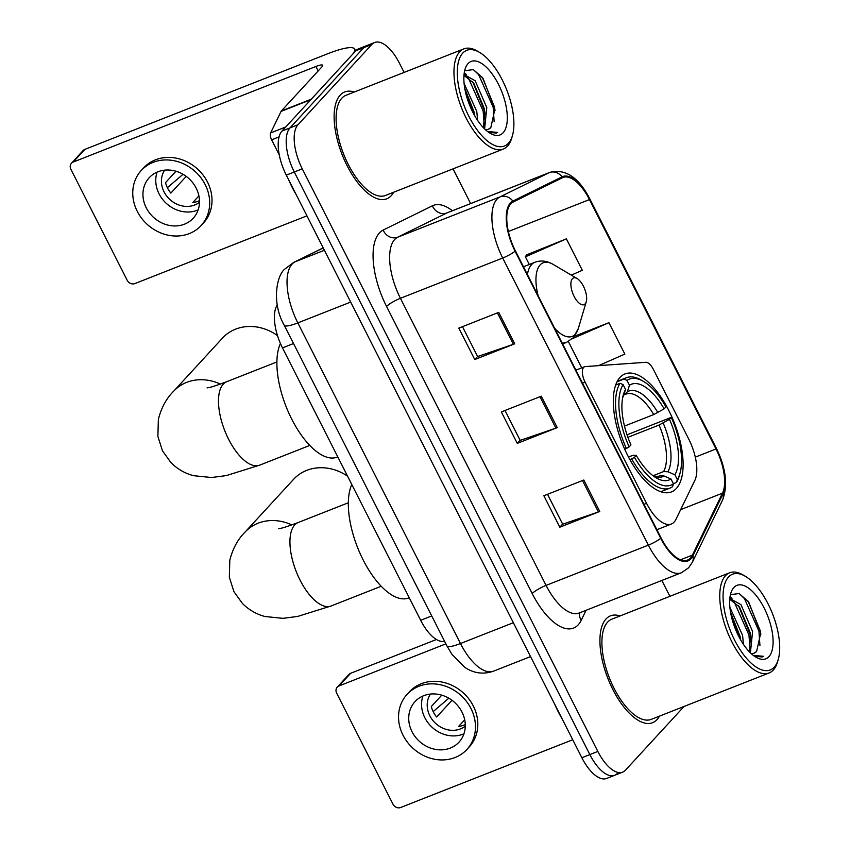 <?xml version="1.0" encoding="UTF-8"?>
<svg xmlns="http://www.w3.org/2000/svg" width="850" height="850" viewBox="0 0 850 850"><rect width="100%" height="100%" fill="white"/><g stroke="black" fill="none" stroke-linecap="round" stroke-linejoin="round"><path stroke-width="1.27" d="M674.146 522.059A35.891 15.842 68.5 0 0 675.931 519.382L694.801 480.516A35.891 15.842 68.5 0 0 688.734 439.078L653.374 369.378A11.964 5.281 68.5 0 0 645.819 362.302L585.278 366.584A11.964 5.281 68.5 0 0 584.556 366.754A11.964 5.281 68.5 0 0 585.055 382.107L646.542 503.296A35.891 15.842 68.5 0 0 671.351 524.014A35.891 15.842 68.5 0 0 674.146 522.059M676.388 488.442A63.399 27.997 68.5 0 0 671.67 416.489A63.399 27.997 68.5 0 0 624.984 373.915A63.399 27.997 68.5 0 0 620.043 377.368A63.399 27.997 68.5 0 0 624.761 449.321A63.399 27.997 68.5 0 0 671.447 491.906A63.399 27.997 68.5 0 0 676.388 488.442M444.582 641.304A35.891 15.842 -111.5 0 1 420.676 620.298L282.487 347.894A35.891 15.842 -111.5 0 1 277.302 304.916M404.101 72.409L399.436 63.219A35.891 15.842 68.5 0 0 374.627 42.5L358.647 48.79A35.891 15.842 68.5 0 0 355.853 50.756L282.009 131.038A35.891 15.842 68.5 0 0 286.291 175.143L581.857 757.732A35.891 15.842 68.5 0 0 606.666 778.441L614.656 775.296A35.891 15.842 68.5 0 0 617.451 773.341M374.627 42.5A35.891 15.842 68.5 0 0 371.832 44.455L297.989 124.738A35.891 15.842 68.5 0 0 302.271 168.852L597.837 751.432L589.847 754.588A35.891 15.842 68.5 0 0 614.656 775.296A35.891 15.842 68.5 0 1 589.847 754.588L294.281 171.998L589.847 754.588L581.857 757.732M297.989 124.738L289.999 127.893A35.891 15.842 68.5 0 0 294.281 171.998A35.891 15.842 68.5 0 1 289.999 127.893L363.842 47.6L289.999 127.893L282.009 131.038M366.637 45.645A35.891 15.842 68.5 0 0 363.842 47.6A35.891 15.842 68.5 0 1 366.637 45.645M657.05 719.578A57.417 25.351 68.5 0 0 659.462 716.136A57.417 25.351 68.5 0 1 657.05 719.578A57.417 25.351 68.5 0 1 652.566 722.713A57.417 25.351 68.5 0 0 657.05 719.578M620.022 615.952A57.417 25.351 68.5 0 0 610.491 615.846A57.417 25.351 68.5 0 0 606.018 618.981A57.417 25.351 68.5 0 0 610.289 684.144A57.417 25.351 68.5 0 0 652.566 722.713A57.417 25.351 68.5 0 1 610.289 684.144A57.417 25.351 68.5 0 1 606.018 618.981A57.417 25.351 68.5 0 1 610.491 615.846A57.417 25.351 68.5 0 1 620.022 615.952M391.255 195.67A57.417 25.351 68.5 0 0 393.667 192.227A57.417 25.351 68.5 0 1 391.255 195.67A57.417 25.351 68.5 0 1 386.782 198.804A57.417 25.351 68.5 0 0 391.255 195.67M354.227 92.055A57.417 25.351 68.5 0 0 344.696 91.949A57.417 25.351 68.5 0 0 340.223 95.083A57.417 25.351 68.5 0 0 344.494 160.246A57.417 25.351 68.5 0 0 386.782 198.804A57.417 25.351 68.5 0 1 344.494 160.246A57.417 25.351 68.5 0 1 340.223 95.083A57.417 25.351 68.5 0 1 344.696 91.949A57.417 25.351 68.5 0 1 354.227 92.055M690.497 557.972A38.282 16.904 -111.5 0 1 687.512 560.065A38.282 16.904 -111.5 0 1 661.056 537.965L515.398 250.867A38.282 16.904 -111.5 0 1 513.241 201.981L562.445 177.724A38.282 16.904 -111.5 0 1 563.008 177.469A38.282 16.904 -111.5 0 1 589.475 199.569L716.008 448.981A38.282 16.904 -111.5 0 1 722.479 493.17L692.399 555.124A38.282 16.904 -111.5 0 1 690.497 557.972M690.923 558.811A39.238 17.319 68.5 0 0 692.878 555.889L722.957 493.946A39.238 17.319 68.5 0 0 716.316 448.641L589.783 199.229A39.238 17.319 68.5 0 0 562.084 176.843L512.879 201.089A39.238 17.319 68.5 0 0 515.089 251.207L660.737 538.305A39.238 17.319 68.5 0 0 690.923 558.811M498.759 312.375L458.809 328.111L474.757 359.539L514.707 343.814L498.759 312.375M462.474 326.666L477.636 356.543L513.368 344.303A9.573 1.796 -26.9 0 0 514.707 343.814M477.594 356.458L474.757 359.539M583.812 480.027L543.862 495.752L559.81 527.191L599.76 511.456L583.812 480.027M547.528 494.307L562.689 524.195L598.421 511.955A9.573 1.796 -26.9 0 0 599.76 511.456M562.647 524.11L559.81 527.191M541.291 396.196L501.341 411.931L517.278 443.371L557.228 427.635L541.291 396.196M505.006 410.486L520.168 440.374L555.889 428.134A9.573 1.796 -26.9 0 0 557.228 427.635M520.115 440.279L517.278 443.371M597.837 751.432A35.891 15.842 68.5 0 0 622.646 772.151A35.891 15.842 68.5 0 0 625.441 770.196L684.08 706.446M669.896 596.317L661.852 580.454M470.634 203.564L453.029 168.852M571.306 275.113L582.335 270.289L566.387 238.85L526.575 254.862M598.528 365.649L624.856 354.11L608.908 322.681L574.526 336.217M568.374 341.541L581.729 367.859M608.908 322.681L572.252 338.746M566.387 238.85L525.396 256.817L529.284 264.488M525.396 256.817L526.83 254.426M339.001 685.95A5.982 5.249 -137.4 0 0 337.248 687.14L348.914 674.464A5.982 5.249 42.6 0 1 350.657 673.274L339.001 685.95L445.878 643.864M436.443 639.497L350.657 673.274M337.248 687.14A5.982 5.249 -137.4 0 0 336.664 693.164L393.008 804.227A5.982 5.249 -137.4 0 0 400.658 807.5L572.73 739.744M412.038 731.722A29.909 26.233 -137.4 0 0 459.021 742.135A29.909 26.233 -137.4 0 0 461.975 712.056A29.909 26.233 -137.4 0 0 415.002 701.643A29.909 26.233 -137.4 0 0 412.038 731.722M422.896 696.033A29.909 26.233 -137.4 0 0 424.862 717.782A29.909 26.233 -137.4 0 0 463.951 733.794M441.788 695.162L431.332 706.52A23.927 20.995 42.6 0 0 433.362 712.013A23.927 20.995 42.6 0 0 436.645 716.996L452.009 700.294M464.706 719.801L458.628 726.399A23.927 20.995 42.6 0 0 465.279 724.529M430.408 694.067A23.927 20.995 -137.4 0 0 429.856 715.817A23.927 20.995 -137.4 0 0 465.29 726.144M466.947 749.424L469.274 746.895A40.672 35.689 -137.4 0 0 473.301 705.989A40.672 35.689 -137.4 0 0 409.402 691.815L407.076 694.354A40.672 35.689 -137.4 0 0 403.049 735.261A40.672 35.689 -137.4 0 0 466.947 749.424A40.672 35.689 -137.4 0 0 470.964 708.518A40.672 35.689 -137.4 0 0 407.076 694.354M448.821 698.19L433.16 711.609M728.524 577.033A51.436 22.716 68.5 0 0 734.666 640.252A51.436 22.716 68.5 0 0 774.244 667.144A51.436 22.716 68.5 0 0 778.186 659.664A51.436 22.716 68.5 0 0 772.512 613.764A51.436 22.716 68.5 0 0 745.376 576.321A51.436 22.716 68.5 0 0 728.524 577.033M745.376 576.321L743.091 574.982A53.837 23.768 68.5 0 0 729.661 572.783A53.837 23.768 68.5 0 0 725.464 575.726A53.837 23.768 68.5 0 0 729.47 636.809A53.837 23.768 68.5 0 0 769.112 672.966A53.837 23.768 68.5 0 0 773.309 670.023A53.837 23.768 68.5 0 0 777.431 662.192L778.186 659.664M729.661 572.783L611.809 619.193A53.837 23.768 68.5 0 0 607.612 622.126A53.837 23.768 68.5 0 0 611.617 683.219A53.837 23.768 68.5 0 0 651.259 719.366L769.112 672.966M554.582 703.959A59.819 26.414 68.5 0 0 562.158 718.898M729.895 607.346L742.592 635.428L743.421 644.332M730.575 612.361L740.095 636.416L740.605 639.816M729.831 598.442L740.945 604.648L752.579 631.497L750.412 652.843M729.768 599.293L739.521 606.985L750.082 632.474L750.646 636.438L749.126 651.546M751.028 653.427A29.909 13.207 68.5 0 0 754.301 653.076A29.909 13.207 68.5 0 0 756.628 651.451L754.152 653.14M768.921 656.668A39.482 17.425 68.5 0 0 764.203 608.143A39.482 17.425 68.5 0 0 733.837 587.509A39.482 17.425 68.5 0 0 730.83 593.173A39.482 17.425 68.5 0 0 735.165 628.469A39.482 17.425 68.5 0 0 756.064 657.252A39.482 17.425 68.5 0 0 768.921 656.668M756.628 651.451L760.697 633.091L748.712 601.991L739.181 593.523L731.542 594.501M754.524 656.264L762.11 656.965L763.417 656.285L753.44 655.467M763.417 656.285L762.099 656.965M739.107 593.491L744.451 598.602L758.954 631.125L759.942 645.681M732.381 600.259L734.464 602.533L748.967 635.056L750.008 648.954M731.669 617.536L738.172 635.258M748.064 601.141L760.208 630.626L760.824 634.44M730.054 596.711L732.041 598.273M738.512 605.699L750.221 634.567L750.794 638.063M730.681 612.999L740.414 639.487M347.576 476.191A44.859 39.355 -137.4 0 0 293.59 479.315L245.012 532.132A44.859 39.355 42.6 0 1 291.816 524.918M617.047 381.799L623.921 379.089L626.992 380.407A56.939 25.139 68.5 0 1 643.556 381.459A56.939 25.139 68.5 0 1 665.954 406.874L664.148 408.839A51.436 22.716 68.5 0 0 629.457 385.252L627.353 391.829L623.773 395.101M624.495 426.084L653.746 414.566L664.148 408.839M627.024 434.807L671.266 417.361A56.939 25.139 68.5 0 1 679.883 473.716A56.939 25.139 68.5 0 1 677.322 479.602L674.857 474.757A51.436 22.716 68.5 0 0 669.471 419.316L659.058 425.043L627.895 437.314M653.055 475.745L663.584 471.591L667.898 471.75L674.857 474.757M351.794 484.532A65.801 29.049 68.5 0 0 362.865 559.353A65.801 29.049 68.5 0 0 408.648 597.954L409.233 597.731M620.043 383.308A59.341 26.201 68.5 0 0 626.376 448.513L629.159 446.888A56.939 25.139 68.5 0 1 623.103 384.636L620.043 383.308L615.676 385.029M624.697 449.183L626.376 448.513M643.556 381.459L641.282 380.12A59.341 26.201 68.5 0 0 626.471 377.697A59.341 26.201 68.5 0 0 623.921 379.089M677.322 479.602L676.388 482.502A59.341 26.201 68.5 0 0 679.139 476.244L679.883 473.716M676.388 482.502L673.359 483.692M623.103 384.636L625.568 389.481A51.436 22.716 68.5 0 0 623.411 394.549A51.436 22.716 68.5 0 0 630.955 444.922L629.159 446.888M629.457 385.252L626.992 380.407M669.471 419.316L671.266 417.361M622.625 397.821L625.568 389.481M653.746 414.566A44.264 19.539 68.5 0 0 625.929 394.113L624.601 394.772M631.699 459A59.341 26.201 68.5 0 0 669.959 488.112A59.341 26.201 68.5 0 0 672.499 486.721L673.434 483.831A56.939 25.139 68.5 0 1 634.472 457.364L629.946 459.691M634.472 457.364L636.268 455.409A51.436 22.716 68.5 0 0 656.221 477.881A51.436 22.716 68.5 0 0 670.969 478.986L673.434 483.831M628.426 456.864L633.516 455.26L636.268 455.409M670.969 478.986L664.009 475.979L659.696 475.819L657.401 476.723M277.493 335.633A44.859 39.355 -137.4 0 0 222.53 338.066L173.57 391.308A44.859 39.355 42.6 0 1 220.373 384.094M572.39 278.715A14.354 6.343 68.5 0 0 574.101 296.363A14.354 6.343 68.5 0 0 585.151 303.864A14.354 6.343 68.5 0 0 586.245 301.782A14.354 6.343 68.5 0 0 584.662 288.968A14.354 6.343 68.5 0 0 577.086 278.524A14.354 6.343 68.5 0 0 572.39 278.715M280.436 343.527A65.801 29.049 68.5 0 0 291.348 418.381A65.801 29.049 68.5 0 0 337.206 457.13L337.779 456.896M279.076 136.893L271.628 139.825L279.267 154.902M311.323 99.163L351.964 54.974A47.855 8.999 -26.9 0 0 354.684 49.056A47.855 8.999 -26.9 0 0 327.558 53.805L84.862 149.377L73.206 162.053L315.902 66.481A11.964 2.252 153.1 0 1 322.681 65.291A11.964 2.252 153.1 0 1 322.001 66.778L281.361 110.957L311.323 99.163A5.982 2.646 68.5 0 0 311.026 99.609M73.206 162.053A5.982 5.249 -137.4 0 0 71.464 163.242L83.119 150.556A5.982 5.249 42.6 0 1 84.862 149.377M71.464 163.242A5.982 5.249 -137.4 0 0 70.869 169.256L127.213 280.319A5.982 5.249 -137.4 0 0 134.863 283.592L306.935 215.836M271.628 139.825A5.982 2.646 -111.5 0 1 270.619 132.929L281.063 111.403A5.982 2.646 -111.5 0 1 281.361 110.957M146.253 207.814A29.909 26.233 -137.4 0 0 193.226 218.227A29.909 26.233 -137.4 0 0 196.191 188.148A29.909 26.233 -137.4 0 0 149.207 177.735A29.909 26.233 -137.4 0 0 146.253 207.814M157.101 172.136A29.909 26.233 -137.4 0 0 159.077 193.874A29.909 26.233 -137.4 0 0 198.156 209.897M175.992 171.254L165.538 182.612A23.927 20.995 42.6 0 0 167.567 188.105A23.927 20.995 42.6 0 0 170.861 193.088L186.224 176.386M198.911 195.893L192.844 202.491A23.927 20.995 42.6 0 0 199.484 200.621M164.624 170.159A23.927 20.995 -137.4 0 0 164.071 191.909A23.927 20.995 -137.4 0 0 199.495 202.236M201.153 225.516L203.49 222.987A40.672 35.689 -137.4 0 0 207.506 182.081A40.672 35.689 -137.4 0 0 143.607 167.917L141.281 170.446A40.672 35.689 -137.4 0 0 137.264 211.352A40.672 35.689 -137.4 0 0 201.153 225.516A40.672 35.689 -137.4 0 0 205.179 184.609A40.672 35.689 -137.4 0 0 141.281 170.446M183.026 174.292L167.365 187.701M462.729 53.125A51.436 22.716 68.5 0 0 468.881 116.354A51.436 22.716 68.5 0 0 508.449 143.236A51.436 22.716 68.5 0 0 512.391 135.756A51.436 22.716 68.5 0 0 506.717 89.856A51.436 22.716 68.5 0 0 479.581 52.413A51.436 22.716 68.5 0 0 462.729 53.125M479.581 52.413L477.307 51.074A53.837 23.768 68.5 0 0 463.866 48.875A53.837 23.768 68.5 0 0 459.669 51.818A53.837 23.768 68.5 0 0 463.675 112.901A53.837 23.768 68.5 0 0 503.317 149.058A53.837 23.768 68.5 0 0 507.514 146.115A53.837 23.768 68.5 0 0 511.647 138.284L512.391 135.756M463.866 48.875L346.014 95.285A53.837 23.768 68.5 0 0 341.817 98.218A53.837 23.768 68.5 0 0 345.822 159.311A53.837 23.768 68.5 0 0 385.464 195.468L503.317 149.058M288.788 180.051A59.819 26.414 68.5 0 0 296.363 194.99M464.1 83.449L476.797 111.52L477.626 120.434M464.78 88.453L474.3 112.508L474.81 115.908M464.047 74.534L475.161 80.739L486.784 107.589L484.617 128.934M463.973 75.384L473.726 83.077L484.288 108.577L484.861 112.54L483.342 127.638M485.233 129.519A29.909 13.207 68.5 0 0 488.506 129.179A29.909 13.207 68.5 0 0 490.843 127.543L488.357 129.232M503.126 132.759A39.482 17.425 68.5 0 0 498.419 84.235A39.482 17.425 68.5 0 0 468.042 63.601A39.482 17.425 68.5 0 0 465.046 69.264A39.482 17.425 68.5 0 0 469.37 104.571A39.482 17.425 68.5 0 0 490.269 133.344A39.482 17.425 68.5 0 0 503.126 132.759M490.843 127.543L494.902 109.183L482.917 78.083L473.386 69.615L465.757 70.593M488.739 132.366L496.315 133.057L497.622 132.377L487.645 131.569M497.622 132.377L496.304 133.057M473.322 69.594L478.656 74.694L493.159 107.217L494.147 121.773M466.586 76.351L468.669 78.625L483.172 111.148L484.213 125.046M465.874 93.638L472.377 111.361M482.269 77.233L494.413 106.728L495.029 110.532M464.259 72.802L466.246 74.364M472.728 81.802L484.426 110.659L484.999 114.166M464.897 89.091L474.619 115.579M431.715 615.952L420.676 620.298M293.526 343.549L282.487 347.894M585.055 382.107L582.494 383.116M646.542 503.296L643.971 504.305M323.223 247.934L295.12 261.789A47.855 21.122 68.5 0 0 292.103 264.084A47.855 21.122 68.5 0 0 297.819 322.894L460.477 643.524A47.855 21.122 68.5 0 0 493.563 671.149C483.469 674.656 473.918 673.402 464.886 667.399L451.892 654.256L446.919 645.904L284.251 325.274A23.927 4.505 153.1 0 0 297.819 322.894L350.689 302.079M513.358 622.71L460.477 643.524A23.927 4.505 153.1 0 1 446.919 645.904M324.402 250.261L295.12 261.789A23.927 21.452 -116.2 0 0 293.664 262.427L323.191 247.871M286.291 175.143L302.271 168.852M355.853 50.756L371.832 44.455M586.075 610.3L581.188 620.351A59.819 26.414 -111.5 0 1 532.206 593.555L386.559 306.457A11.964 2.252 153.1 0 1 400.424 298.297L546.082 585.395A47.855 21.122 68.5 0 0 579.158 613.02L579.137 613.031M386.559 306.457A59.819 26.414 -111.5 0 1 379.408 232.932A59.819 26.414 -111.5 0 1 383.191 230.063L432.384 205.806A59.819 26.414 -111.5 0 1 452.402 210.747M394.708 239.477A47.855 21.122 68.5 0 0 400.424 298.297L502.701 258.028A47.855 21.122 -111.5 0 1 500.002 196.913L549.206 172.656A47.855 21.122 -111.5 0 1 549.918 172.348L447.642 212.617A47.855 21.122 68.5 0 0 446.941 212.925L397.736 237.182A47.855 21.122 68.5 0 0 394.708 239.477M660.737 538.305A11.964 2.252 -26.9 0 1 648.359 545.126A47.855 21.122 -111.5 0 0 681.434 572.751L688.649 567.758L692.389 562.201A11.964 9.945 -154.1 0 0 692.878 555.889M692.389 562.201L722.468 500.257C728.11 485.562 726.059 468.201 716.306 448.184A11.964 2.252 153.1 0 1 716.316 448.641M589.783 199.229A11.964 2.252 -26.9 0 0 589.773 198.783A11.964 2.252 -26.9 0 0 588.88 198.422M562.084 176.843A11.964 10.731 -116.2 0 0 549.206 172.656L446.941 212.925A11.964 10.731 63.8 0 1 432.384 205.806M722.468 500.257A11.964 9.945 -154.1 0 0 722.957 493.946M512.879 201.089A11.964 10.731 -116.2 0 0 500.002 196.913L397.736 237.182A11.964 10.731 63.8 0 1 383.191 230.063M515.089 251.207A11.964 2.252 153.1 0 1 502.701 258.028L648.359 545.126L546.082 585.395A11.964 2.252 153.1 0 0 532.206 593.555M581.188 620.351A11.964 9.945 25.9 0 1 579.849 612.744M589.475 199.569L508.374 231.508M692.399 555.124L680.563 559.778M722.479 493.17L680.659 509.639M716.008 448.981L695.3 457.141M539.962 396.727L555.889 428.134M582.484 480.547L598.421 511.955M497.431 312.896L513.368 344.303M381.214 586.256L331.075 605.997A44.859 19.805 -111.5 0 1 300.061 580.104A44.859 19.805 -111.5 0 1 294.695 524.971A44.859 19.805 -111.5 0 1 298.201 522.516C278.906 529.709 280.362 528.105 278.502 528.753M663.584 471.591A44.264 19.539 68.5 0 0 659.058 425.043M623.464 396.058A46.017 20.315 68.5 0 0 622.657 397.672M657.847 412.547A46.017 20.315 68.5 0 0 627.353 391.829M667.898 471.75A46.017 20.315 68.5 0 0 663.159 423.024M653.544 476.106A46.017 20.315 68.5 0 0 664.009 475.979M653.416 476.011L658.367 476.478A44.264 19.539 68.5 0 0 659.696 475.819M309.761 445.432L259.622 465.173A44.859 19.805 -111.5 0 1 228.618 439.28A44.859 19.805 -111.5 0 1 223.252 384.136A44.859 19.805 -111.5 0 1 226.748 381.692C207.464 388.875 208.919 387.281 207.06 387.919M523.472 266.783L534.884 262.289C540.823 260.089 546.901 260.791 553.106 264.382A39.568 17.468 68.5 0 0 540.143 264.924A39.568 17.468 68.5 0 0 538.124 295.662M554.614 328.174A39.568 17.468 68.5 0 0 575.301 334.231A39.568 17.468 68.5 0 0 578.34 328.483L573.282 337.705L566.44 342.433A43.063 19.019 68.5 0 1 562.126 342.986M534.884 262.289A43.063 19.019 68.5 0 0 531.526 264.637A43.063 19.019 68.5 0 0 527.414 274.55M315.902 66.481L318.166 70.943M310.845 99.673L281.063 111.403M270.619 132.929L285.749 126.969M584.556 366.754L575.918 370.154M671.351 524.014L656.869 529.72M284.251 325.274C271.214 302.621 276.739 274.741 285.122 268.844L293.664 262.427M493.563 671.149L530.549 656.593M716.306 448.184L589.773 198.783C578.648 177.31 565.367 168.502 549.918 172.348M622.646 772.151L614.656 775.296M681.434 572.751L579.158 613.02M331.075 605.997L297.681 616.431L282.976 618.343L265.03 616.516C256.541 614.316 249.018 609.981 242.462 603.521L233.931 591.674L229.33 577.246L229.819 560.139C232.783 548.579 237.851 539.24 245.012 532.132M617.291 381.31L626.471 377.697M660.779 491.736L669.959 488.112M348.341 502.775L298.201 522.516M259.622 465.173L226.238 475.607L211.523 477.519L193.587 475.692C185.098 473.493 177.576 469.158 171.02 462.697L162.488 450.851L157.877 436.422L158.366 419.316C161.341 407.745 166.398 398.416 173.57 391.308M562.615 343.942L566.44 342.433M577.086 278.524L553.106 264.382M586.245 301.782L578.34 328.483M276.888 361.951L226.748 381.692M354.684 49.056L355.651 50.968"/></g></svg>
